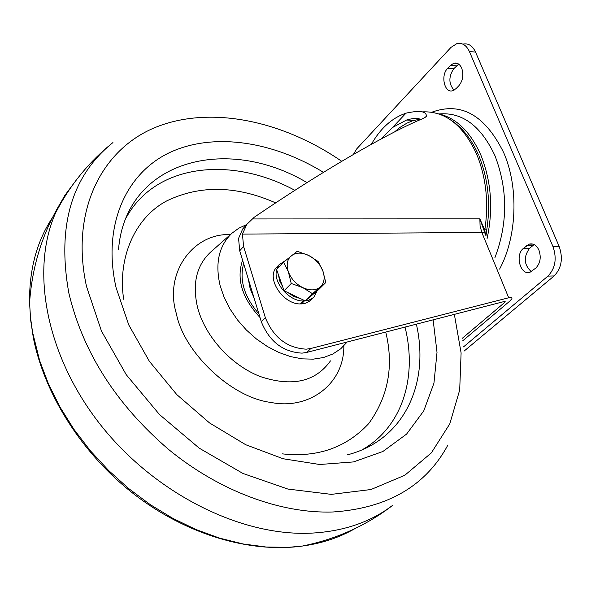 <?xml version="1.0" encoding="UTF-8"?>
<svg xmlns="http://www.w3.org/2000/svg" width="591" height="591" viewBox="0 0 591 591"><rect width="100%" height="100%" fill="white"/><g stroke="black" fill="none" stroke-linecap="round" stroke-linejoin="round"><path stroke-width="0.89" d="M538.933 250.119C541.334 257.336 540.314 263.305 535.86 268.026L530.112 272.2C520.575 275.96 514.702 255.201 523.323 248.449L529.174 244.142C533.289 243.152 536.539 245.147 538.933 250.119M458.948 85.636C462.952 80.575 463.861 74.739 461.682 68.12C459.813 64.131 457.22 62.491 453.903 63.185L450.416 65.409L447.609 68.393C440.332 75.412 444.491 93.607 452.75 90.711L456.104 88.598L458.948 85.636M431.851 112.201C461.106 101.534 485.063 115.031 503.717 152.707C518.876 187.229 517.014 236.821 499.602 269.097M439.091 113.945C462.413 111.995 481.044 125.92 494.977 155.743C507.891 189.534 507.868 223.509 494.903 257.683M438.648 113.849C456.444 118.045 470.547 131.874 480.963 155.337C491.343 181.459 493.374 209.229 487.065 238.661M310.918 348.461L306.736 352.421L302.067 353.137C283 352.029 269.422 341.591 261.318 321.807L265.366 317.714C273.515 337.55 287.137 348.033 306.241 349.17L310.918 348.461L508.688 297.768L481.835 232.485L242.436 234.095L243.588 246.506L265.366 317.714M420.726 119.485C417.963 117.912 413.235 118.089 406.534 120.039L392.483 127.523L380.951 139.062M420.002 119.109L412.503 120.815L406.748 123.231L399.848 127.493L394.64 131.852M242.436 234.095L246.794 224.395L254.263 217.222C291.178 192.119 326.129 170.112 359.114 151.215C386.64 135.538 408.174 124.553 423.717 118.244L426.392 116.361C426.599 111.33 420.016 110.214 406.652 113.007L405.936 113.228C392.106 117.845 380.574 128.21 371.34 144.322M462.916 44.126C468.286 43.003 472.49 45.647 475.526 52.045L559.249 246.646C563.23 258.481 561.524 268.24 554.136 275.938L547.946 276.108L463.507 346.895M547.946 276.108C555.333 268.388 557.032 258.599 553.05 246.735L559.249 246.646M475.526 52.045L469.417 51.58L553.05 246.735M469.417 51.58C466.38 45.167 462.184 42.515 456.821 43.645L450.985 47.383L356.809 148.769L353.307 154.561M458.697 64.123L453.681 68.807C448.503 76.771 448.635 83.892 454.073 90.172M554.136 275.938L464.024 351.15M531.339 271.661C523.958 264.931 523.338 257.159 529.484 248.36L534.153 244.571M462.613 340.904L509.671 301.211L511.843 298.81C512.316 297.465 511.267 297.118 508.688 297.768M306.736 352.421L504.278 301.499L505.231 301.809L504.588 302.526L462.184 338.377M243.588 246.506L239.702 250.776L261.318 321.807M485.019 233.238L479.862 218.847L484.79 230.084C488.86 203.045 486.216 177.891 476.856 154.62C463.314 125.137 445.186 110.886 422.462 111.876M485.255 233.445L484.79 230.084L486.829 229.36C490.707 203.289 488.144 178.984 479.138 156.452M239.702 250.776L238.572 238.387L242.642 229.027L246.425 224.898M392.83 505.224L386.396 509.819C365.371 523.862 340.276 531.634 311.117 533.148C240.951 536.554 154.679 493.611 100.359 424.604C45.972 355.597 30.215 270.161 55.576 212.945L59.573 204.582L64.944 195.266L76.291 180.033M275.628 202.868C236.208 185.537 199.891 184.894 166.677 200.933C134.046 218.227 117.476 259.183 123.674 299.268M282.313 453.866C317.53 457.707 346.333 447.609 368.74 423.555C388.294 396.546 393.968 366.043 385.753 332.053M347.153 342.004L340.734 348.793L332.807 354.016L323.565 357.511L313.26 359.151L302.164 358.855L290.587 356.609L278.871 352.465L267.354 346.518L256.383 338.939L246.292 329.941L237.383 319.805L229.914 308.827L224.115 297.332L220.133 285.675C214.91 263.217 218.884 245.716 232.041 233.157L238.83 228.185L246.624 224.587M260.018 317.53C242 297.96 236.186 278.863 242.583 260.239M248.383 279.284L250.141 288.637L254.1 298.078M282.683 286.768L279.632 280.821L278.464 274.852M312.166 295.072L310.149 296.771M300.346 298.551L293.993 296.556L287.972 292.634M325.781 282.535L322.885 271.018C325.19 277.903 324.267 283.281 320.13 287.137L325.781 282.535L318.527 289.723L305.252 300.893L284.094 290.772L276.573 269.496L283.628 262.116L288.364 271.801C286.118 264.805 287.123 259.434 291.385 255.689C296.002 252.364 301.75 252.276 308.613 255.415L297.199 251.278L283.628 262.116M302.843 287.647C295.921 284.079 291.097 278.797 288.364 271.801L291.237 283.488L302.843 287.647L312.491 293.705L320.13 287.137C315.594 290.595 309.832 290.765 302.843 287.647M322.885 271.018C320.152 264.147 315.395 258.947 308.613 255.415L318.091 261.473L322.885 271.018M284.094 290.772L291.237 283.488M305.252 300.893L312.491 293.705M304.18 300.383L304.328 300.996L301.388 303.914L305.51 303.235L309.034 301.55L313.016 297.842M277.718 266.172L276.167 267.797C266.149 278.782 283.325 304.513 300.42 303.922L303.353 301.004L303.08 299.859M304.328 300.996L308.45 300.317L312.595 298.189L314.249 296.623L317.079 290.942M285.468 260.565L279.026 264.798L276.765 269.297M276.654 269.718C272.791 282.358 288.992 301.373 303.353 301.004M301.203 303.146L301.388 303.914M392.483 127.523L405.936 113.228M251.988 218.951L479.862 218.847L480.069 225.925L481.835 232.485C484.738 232.544 486.001 233.445 485.632 235.196M504.182 301.528L504.588 302.526M450.416 65.409L456.496 65.823M447.609 68.393L453.681 68.807M523.323 248.449L529.484 248.36M526.448 245.716L532.609 245.642M52.481 217.599C36.812 241.224 29.173 269.599 29.572 302.718L30.481 317.315L32.564 332.201L39.627 360.599L48.492 384.01L60.001 407.081L74.015 429.435L90.312 450.704L108.655 470.532L128.735 488.602L150.232 504.618L172.779 518.329L196.013 529.543L219.556 538.12L243.027 543.956L266.076 547.015L288.364 547.325L302.186 546.084C321.866 543.395 339.485 537.551 355.043 528.561M447.963 444.927C425.912 485.898 387.6 508.245 333.029 511.983C280.947 513.786 219.431 491.21 168.634 449.485C116.087 404.274 82.806 352.059 68.792 292.855C56.928 225.858 71.637 175.763 112.933 142.571M454.353 314.368L461.106 352.93L459.695 390.008L449.773 423.902L431.334 452.898L404.769 475.29L370.963 489.525L331.337 494.372L287.861 489.053L242.931 473.45L199.241 448.17L159.511 414.572L126.245 374.694L101.46 331.049L86.485 286.354C70.181 211.608 101.046 149.708 155.285 127.442C209.842 105.22 282.195 120.335 341.775 161.328M433.129 319.842L437.015 352.354L433.949 383.167L423.762 410.885L406.578 434.104L382.872 451.502L353.484 461.926L319.679 464.496L283.104 458.749L245.686 444.705L209.554 422.949L176.805 394.611L149.36 361.293L128.779 324.969L116.102 287.736C102.199 226.486 125.174 174.256 168.583 153.084C212.243 132 272.156 140.887 323.491 172.358M416.367 324.156C430.026 383.729 403.926 440.509 347.264 454.878M362.187 449.781C402.36 426.938 417.512 377.464 405.034 327.082M118.532 249.424C125.75 160.833 225.858 134.364 307.01 182.604M294.872 190.324C230.845 155.499 155.145 163.958 126.068 217.961M343.844 345.89C344.243 384.608 308.273 410.132 271.07 402.456C230.815 397.654 183.572 351.682 176.391 313.71C163.914 273.581 192.511 232.994 230.438 234.575M210.869 251.906L210.233 252.475C196.507 265.558 192.238 283.695 197.431 306.884C204.693 335.961 230.712 364.942 259.981 376.452C291.902 387.135 315.402 381.949 330.48 360.879M243.662 263.793L243.152 265.492C239.614 281.486 244.859 297.613 258.902 313.865M406.534 120.039L413.966 120.365M450.66 119.921C462.265 127.442 471.559 139.144 478.54 155.027M425.572 117.217L426.392 116.361M485.935 235.927L486.009 235.403M486.755 229.796L486.061 235.033M505.076 301.417L505.231 301.809M246.794 224.395L242.642 229.027M453.903 63.185L457.508 63.444M529.174 244.142L532.964 244.098M393.022 505.083C366.331 525.643 336.05 539.31 302.186 546.084C249.89 553.213 186.852 534.663 134.704 494.704C82.688 454.575 44.672 395.143 33.325 337.668L30.643 320.026L29.572 302.718C32.054 267.154 42.057 234.442 59.573 204.582M55.576 212.945C68.933 187.044 86.508 164.852 108.308 146.369M210.839 251.936L232.041 233.157M279.026 264.798L276.167 267.797"/></g></svg>
